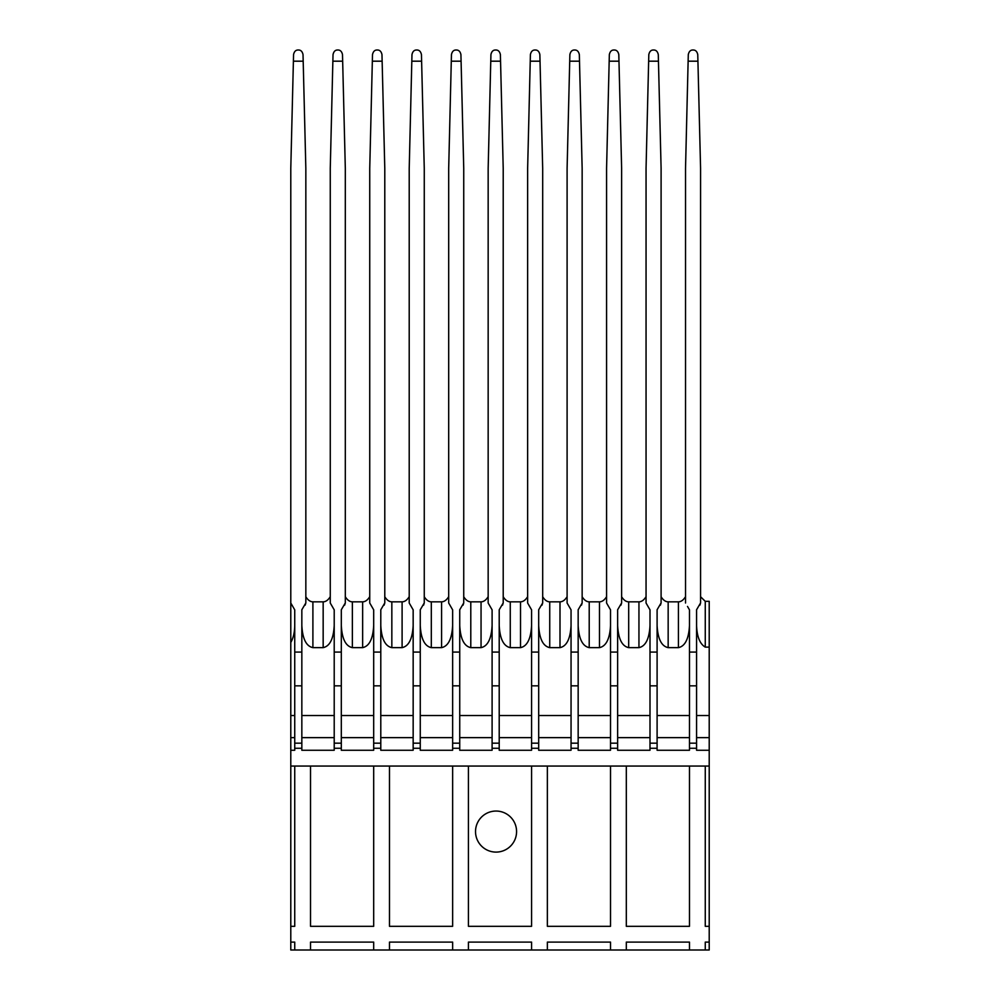 <?xml version="1.0" encoding="UTF-8"?>
<svg xmlns="http://www.w3.org/2000/svg" width="1000" height="1000" viewBox="0 0 1000 1000"><rect width="100%" height="100%" fill="white"/><g stroke="black" fill="none" stroke-linecap="round" stroke-linejoin="round"><path stroke-width="1.5" d="M496.05 811.05A20.525 20.525 0 0 0 475.525 831.575A20.525 20.525 0 0 0 496.05 852.1A20.525 20.525 0 0 0 516.575 831.575A20.525 20.525 0 0 0 496.05 811.05M689.475 950L689.475 942.1L626.312 942.1L626.312 950L705.263 950L705.263 942.1L709.212 942.1L709.212 950L705.263 950M305.837 596.75C307.9 600.087 310.25 601.788 312.9 601.838L312.9 647.638C306.225 646.225 302.55 638.862 301.837 625.525M334.212 625.525C333.512 638.862 329.825 646.225 323.162 647.638L323.162 601.838L312.9 601.838M323.162 601.838C325.825 601.775 328.2 600.062 330.262 596.675M345.312 596.75C347.375 600.087 349.725 601.788 352.362 601.838L352.362 647.638C345.7 646.225 342.013 638.862 341.312 625.525M373.688 625.525C372.987 638.862 369.3 646.225 362.638 647.638L362.638 601.838L352.362 601.838M362.638 601.838C365.3 601.775 367.675 600.062 369.738 596.675M384.787 596.75C386.838 600.087 389.2 601.788 391.838 601.838L391.838 647.638C385.175 646.225 381.488 638.862 380.788 625.525M413.162 625.525C412.45 638.862 408.775 646.225 402.1 647.638L402.1 601.838L391.838 601.838M402.1 601.838C404.775 601.775 407.15 600.062 409.212 596.675M424.263 596.75C426.312 600.087 428.675 601.788 431.312 601.838L431.312 647.638C424.65 646.225 420.962 638.862 420.262 625.525M452.638 625.525C451.925 638.862 448.25 646.225 441.575 647.638L441.575 601.838L431.312 601.838M441.575 601.838C444.25 601.775 446.613 600.062 448.688 596.675M463.738 596.75C465.788 600.087 468.137 601.788 470.788 601.838L470.788 647.638C464.125 646.225 460.438 638.862 459.738 625.525M492.1 625.525C491.4 638.862 487.713 646.225 481.05 647.638L481.05 601.838L470.788 601.838M481.05 601.838C483.725 601.775 486.087 600.062 488.162 596.675M503.212 596.75C505.262 600.087 507.612 601.788 510.262 601.838L510.262 647.638C503.6 646.225 499.913 638.862 499.212 625.525M531.575 625.525C530.875 638.862 527.188 646.225 520.525 647.638L520.525 601.838L510.262 601.838M520.525 601.838C523.2 601.775 525.562 600.062 527.638 596.675M542.688 596.75C544.738 600.087 547.087 601.788 549.738 601.838L549.738 647.638C543.075 646.225 539.388 638.862 538.688 625.525M571.05 625.525C570.35 638.862 566.663 646.225 560 647.638L560 601.838L549.738 601.838M560 601.838C562.675 601.775 565.037 600.062 567.1 596.675M582.15 596.75C584.212 600.087 586.562 601.788 589.212 601.838L589.212 647.638C582.55 646.225 578.862 638.862 578.162 625.525M610.525 625.525C609.825 638.862 606.138 646.225 599.475 647.638L599.475 601.838L589.212 601.838M599.475 601.838C602.15 601.775 604.513 600.062 606.575 596.675M621.625 596.75C623.688 600.087 626.038 601.788 628.688 601.838L628.688 647.638C622.013 646.225 618.337 638.862 617.638 625.525M650 625.525C649.3 638.862 645.612 646.225 638.95 647.638L638.95 601.838L628.688 601.838M638.95 601.838C641.612 601.775 643.988 600.062 646.05 596.675M661.1 596.75C663.162 600.087 665.512 601.788 668.162 601.838L668.162 647.638C661.488 646.225 657.812 638.862 657.1 625.525M689.475 625.525C688.775 638.862 685.088 646.225 678.425 647.638L678.425 601.838L668.162 601.838M678.425 601.838C681.087 601.775 683.462 600.062 685.525 596.675M700.575 596.75L705.263 601.325L709.212 601.325L709.212 766.05L290.788 766.05L290.788 603.013L292.762 606.438L290.788 603.013L290.788 168.425L293.4 61.188L303.188 61.188L303.025 54.625C302.35 51.463 300.775 49.925 298.288 50C295.8 49.925 294.225 51.463 293.55 54.625L293.4 61.188M290.788 942.1L290.788 950L294.738 950L294.738 942.1L290.788 942.1L290.788 766.05M294.738 950L626.312 950M373.688 950L373.688 942.1L310.525 942.1L310.525 950M452.638 950L452.638 942.1L389.475 942.1L389.475 950M531.575 950L531.575 942.1L468.425 942.1L468.425 950M610.525 950L610.525 942.1L547.362 942.1L547.362 950M709.212 766.05L709.212 942.1M709.212 926.312L705.263 926.312L705.263 766.05M689.475 766.05L689.475 926.312L626.312 926.312L626.312 766.05M610.525 766.05L610.525 926.312L547.362 926.312L547.362 766.05M531.575 766.05L531.575 926.312L468.425 926.312L468.425 766.05M452.638 766.05L452.638 926.312L389.475 926.312L389.475 766.05M373.688 766.05L373.688 926.312L310.525 926.312L310.525 766.05M294.738 766.05L294.738 926.312L290.788 926.312M709.212 750.263L696.575 750.263L696.575 748.263L689.475 748.263L689.475 609.85L687.5 606.438M290.788 750.263L294.738 750.263L294.738 748.263L301.837 748.263L301.837 750.263L334.212 750.263L334.212 748.263L341.312 748.263L341.312 750.263L373.688 750.263L373.688 748.263L380.788 748.263L380.788 750.263L413.162 750.263L413.162 748.263L420.262 748.263L420.262 750.263L452.638 750.263L452.638 748.263L459.738 748.263L459.738 750.263L492.1 750.263L492.1 748.263L499.212 748.263L499.212 750.263L531.575 750.263L531.575 748.263L538.688 748.263L538.688 750.263L571.05 750.263L571.05 748.263L578.162 748.263L578.162 750.263L610.525 750.263L610.525 748.263L617.638 748.263L617.638 750.263L650 750.263L650 748.263L657.1 748.263L657.1 750.263L689.475 750.263L689.475 748.263M294.738 715.525L290.788 715.525L294.738 715.525M294.738 625.525C294.662 632.325 293.35 637.975 290.788 642.463M341.312 748.263L341.312 609.763L345.312 602.938L345.312 168.375L342.5 54.625C341.825 51.463 340.25 49.925 337.762 50C335.275 49.925 333.7 51.463 333.025 54.625L330.262 168.425L330.262 603.013L334.212 609.85L334.212 748.263M380.788 748.263L380.788 609.763L384.787 602.938L384.787 168.375L381.975 54.625C381.3 51.463 379.725 49.925 377.238 50C374.75 49.925 373.175 51.463 372.5 54.625L369.738 168.425L369.738 603.013L373.688 609.85L373.688 748.263M420.262 748.263L420.262 609.763L424.263 602.938L424.263 168.375L421.45 54.625C420.775 51.463 419.2 49.925 416.712 50C414.225 49.925 412.65 51.463 411.975 54.625L409.212 168.425L409.212 603.013L413.162 609.85L413.162 748.263M459.738 748.263L459.738 609.763L463.738 602.938L463.738 168.375L460.925 54.625C460.25 51.463 458.675 49.925 456.188 50C453.7 49.925 452.125 51.463 451.45 54.625L448.688 168.425L448.688 603.013L452.638 609.85L452.638 748.263M499.212 748.263L499.212 609.763L503.212 602.938L503.212 168.375L500.387 54.625C499.725 51.463 498.15 49.925 495.662 50C493.175 49.925 491.587 51.463 490.925 54.625L488.162 168.425L488.162 603.013L492.1 609.85L492.1 748.263M538.688 748.263L538.688 609.763L542.688 602.938L542.688 168.475L539.862 54.625C539.2 51.463 537.612 49.925 535.138 50C532.65 49.925 531.062 51.463 530.4 54.625L527.638 168.425L527.638 603.013L531.575 609.85L531.575 748.263M578.162 748.263L578.162 609.763L582.15 602.938L582.15 168.375L579.338 54.625C578.675 51.463 577.087 49.925 574.6 50C572.112 49.925 570.538 51.463 569.875 54.625L567.1 168.425L567.1 603.013L571.05 609.85L571.05 748.263M617.638 748.263L617.638 609.763L621.625 602.938L621.625 168.375L618.812 54.625C618.15 51.463 616.562 49.925 614.075 50C611.587 49.925 610.013 51.463 609.338 54.625L606.575 168.425L606.575 603.013L610.525 609.85L610.525 748.263M657.1 748.263L657.1 609.763L661.1 602.938L661.1 168.375L658.288 54.625C657.613 51.463 656.038 49.925 653.55 50C651.062 49.925 649.488 51.463 648.812 54.625L646.05 168.425L646.05 603.013L650 609.85L650 748.263M696.575 748.263L696.575 609.763L700.575 602.938L700.575 168.375L697.763 54.625C697.087 51.463 695.512 49.925 693.025 50C690.537 49.925 688.962 51.463 688.288 54.625L685.525 168.425L685.525 603.013M303.188 61.188L305.837 168.375L305.837 602.938L301.837 609.763L301.837 652.087L294.738 652.087L294.738 609.85L292.762 606.438M294.738 748.263L294.738 652.087M301.837 652.087L301.837 685.837L294.738 685.837M301.837 748.263L301.837 685.837M334.212 715.525L301.837 715.525L334.212 715.525M323.162 647.638L312.9 647.638M373.688 715.525L341.312 715.525L373.688 715.525M362.638 647.638L352.362 647.638M413.162 715.525L380.788 715.525M402.1 647.638L391.838 647.638M452.638 715.525L420.262 715.525M441.575 647.638L431.312 647.638M492.1 715.525L459.738 715.525M481.05 647.638L470.788 647.638M531.575 715.525L499.212 715.525M520.525 647.638L510.262 647.638M571.05 715.525L538.688 715.525M560 647.638L549.738 647.638M610.525 715.525L578.162 715.525M599.475 647.638L589.212 647.638M650 715.525L617.638 715.525M638.95 647.638L628.688 647.638M689.475 715.525L657.1 715.525M678.425 647.638L668.162 647.638M709.212 715.525L696.575 715.525L709.212 715.525M709.212 647.113L705.263 647.113C699.875 643.925 696.988 636.737 696.575 625.525M700.575 602.938L699.9 605.15M705.263 647.113L705.263 601.325M661.1 602.938L660.425 605.15M648.025 606.438L646.05 603.013M621.625 602.938L620.95 605.15M608.55 606.438L606.575 603.013M582.15 602.938L581.475 605.15M569.075 606.438L567.1 603.013M542.688 602.938L542 605.15M529.6 606.438L527.638 603.013M503.212 602.938L502.525 605.15M490.138 606.438L488.162 603.013M463.738 602.938L463.062 605.15M450.662 606.438L448.688 603.013M424.263 602.938L423.587 605.15M411.188 606.438L409.212 603.013M384.787 602.938L384.113 605.15M371.712 606.438L369.738 603.013M345.312 602.938L344.637 605.15M332.238 606.438L330.262 603.013M305.837 602.938L305.163 605.15M294.738 737.638L290.788 737.638M696.575 652.087L689.475 652.087M688.138 61.188L697.925 61.188M696.575 685.837L689.475 685.837M696.575 743.175L689.475 743.175M657.1 652.087L650 652.087M648.662 61.188L658.45 61.188M657.1 685.837L650 685.837M657.1 743.175L650 743.175M617.638 652.087L610.525 652.087M609.188 61.188L618.975 61.188M617.638 685.837L610.525 685.837M617.638 743.175L610.525 743.175M578.162 652.087L571.05 652.087M569.712 61.188L579.5 61.188M578.162 685.837L571.05 685.837M578.162 743.175L571.05 743.175M538.688 652.087L531.575 652.087M530.237 61.188L540.025 61.188M538.688 685.837L531.575 685.837M538.688 743.175L531.575 743.175M499.212 652.087L492.1 652.087M490.763 61.188L500.55 61.188M499.212 685.837L492.1 685.837M499.212 743.175L492.1 743.175M459.738 652.087L452.638 652.087M451.287 61.188L461.087 61.188M459.738 685.837L452.638 685.837M459.738 743.175L452.638 743.175M420.262 652.087L413.162 652.087M411.812 61.188L421.613 61.188M420.262 685.837L413.162 685.837M420.262 743.175L413.162 743.175M380.788 652.087L373.688 652.087M372.337 61.188L382.137 61.188M380.788 685.837L373.688 685.837M380.788 743.175L373.688 743.175M341.312 652.087L334.212 652.087M332.863 61.188L342.663 61.188M341.312 685.837L334.212 685.837M341.312 743.175L334.212 743.175M301.837 743.175L294.738 743.175M334.212 737.638L301.837 737.638M373.688 737.638L341.312 737.638M413.162 737.638L380.788 737.638M452.638 737.638L420.262 737.638M492.1 737.638L459.738 737.638M531.575 737.638L499.212 737.638M571.05 737.638L538.688 737.638M610.525 737.638L578.162 737.638M650 737.638L617.638 737.638M689.475 737.638L657.1 737.638M709.212 737.638L696.575 737.638"/></g></svg>
